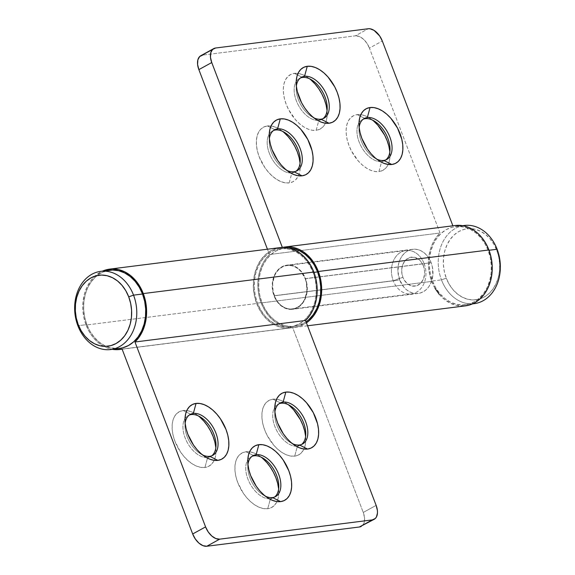 <?xml version="1.0" encoding="UTF-8"?>
<svg xmlns="http://www.w3.org/2000/svg" width="575" height="575" viewBox="0 0 575 575"><rect width="100%" height="100%" fill="white"/><g stroke="black" fill="none" stroke-linecap="round" stroke-linejoin="round"><path stroke-width="0.43" stroke-dasharray="2.88 2.16" d="M313.088 272.478L313.979 272.37L313.088 272.478L309.853 265.715L305.677 259.799L300.718 254.955L295.162 251.376L289.225 249.198L283.137 248.493L277.136 249.306L271.436 251.598L266.275 255.278L261.841 260.209L258.304 266.196L255.81 273.017L254.438 280.406L254.258 288.075L255.264 295.73L257.428 303.082A39.409 30.921 82.8 0 1 280.32 248.688A39.409 30.921 82.8 0 1 313.088 272.478A39.409 30.921 82.8 0 1 290.188 326.88A39.409 30.921 82.8 0 1 257.428 303.082L260.655 309.853L264.831 315.768L269.79 320.613L275.346 324.192L281.283 326.37L287.371 327.067L293.379 326.255L299.072 323.969L304.24 320.289L308.674 315.359L312.203 309.372L314.705 302.551L316.07 295.162L316.257 287.493L315.244 279.831L313.088 272.478M261.912 302.522L257.428 303.082L261.912 302.522L259.756 295.169L258.743 287.507L258.93 279.838L260.295 272.449L262.797 265.628L266.326 259.641L270.76 254.711L275.928 251.031L281.621 248.745L288.506 247.94A39.409 30.921 -97.2 0 0 284.812 248.12A39.409 30.921 -97.2 0 0 261.912 302.522A39.409 30.921 -97.2 0 0 294.68 326.312A39.409 30.921 -97.2 0 0 306.058 321.842L297.864 325.694L291.863 326.507L285.775 325.802L279.838 323.624L274.282 320.045L269.323 315.201L265.147 309.285L261.912 302.522M305.203 278.717L424.149 263.702A21.893 17.178 -97.2 0 0 405.95 250.484A21.893 17.178 -97.2 0 0 393.228 280.708L274.282 295.715A21.893 17.178 82.8 0 1 287.004 265.499A21.893 17.178 82.8 0 1 305.203 278.717A21.893 17.178 82.8 0 1 292.488 308.94A21.893 17.178 82.8 0 1 274.282 295.715L393.228 280.708A21.893 17.178 82.8 0 1 401.012 252.102A21.893 17.178 82.8 0 1 424.149 263.702L423.488 265.973A14.598 11.45 -97.2 0 0 408.063 258.24A14.598 11.45 -97.2 0 0 402.874 277.308L393.228 280.708L402.874 277.308L401.702 271.745L402.27 266.168L404.505 261.424L406.151 259.598L410.169 257.392L414.654 257.348L418.909 259.483L420.742 261.273L423.488 265.973L424.659 271.529L424.594 274.376L423.164 279.637L420.21 283.676L416.185 285.89L411.707 285.933L407.452 283.798L404.067 279.817L402.874 277.308A14.598 11.45 -97.2 0 0 418.298 285.042A14.598 11.45 -97.2 0 0 423.488 265.973L424.149 263.702A21.893 17.178 82.8 0 1 416.365 292.308A21.893 17.178 82.8 0 1 393.228 280.708A21.893 17.178 -97.2 0 0 411.434 293.926A21.893 17.178 -97.2 0 0 424.149 263.702L305.203 278.717L301.092 271.666L298.332 268.978L295.248 266.994L291.949 265.779L288.571 265.391L285.229 265.844L282.066 267.116L279.198 269.158L276.733 271.896L274.771 275.224L272.622 283.116L273.082 291.633L276.079 299.474L278.401 302.766L281.153 305.454L284.237 307.445L287.536 308.653L290.921 309.041L294.256 308.595L297.419 307.323L300.287 305.275L302.752 302.536L304.714 299.208L306.863 291.317L306.403 282.799L305.203 278.717M297.426 446.128A23.352 13.822 -118.8 0 1 296.168 446.2A23.352 13.822 -118.8 0 1 277.121 431.343A23.352 13.822 -118.8 0 1 274.778 407.301A23.352 13.822 -118.8 0 1 279.055 403.729A23.352 13.822 61.2 0 0 277.984 404.218A23.352 13.822 61.2 0 0 274.778 407.301A23.352 13.822 61.2 0 0 277.121 431.343A23.352 13.822 61.2 0 0 296.168 446.2A23.352 13.822 61.2 0 0 297.426 446.128L299.489 444.993L297.426 446.128A23.352 13.822 61.2 0 0 300.488 445.143A23.352 13.822 61.2 0 0 301.48 444.504A23.352 13.822 -118.8 0 1 297.426 446.128L297.246 446.789L297.426 446.128M305.613 436.332L305.728 441.478L305.002 446.092L303.463 450.002L301.171 453.05L298.217 455.12L294.702 456.14L297.246 446.789L294.702 456.14L290.77 456.061L286.573 454.89L282.268 452.676L278.027 449.499L274.009 445.481L267.238 435.577L264.752 430.064L262.991 424.465L262.042 418.981L261.92 413.835L262.646 409.22L264.184 405.317L266.477 402.27L269.438 400.193L272.952 399.179A31.014 18.364 61.2 0 0 264.752 430.064A31.014 18.364 61.2 0 0 294.702 456.14A31.014 18.364 61.2 0 0 303.959 449.018A31.014 18.364 61.2 0 0 305.785 439.602A31.014 18.364 61.2 0 0 305.613 436.339M288.168 404.613A31.014 18.364 61.2 0 0 285.502 402.716A31.014 18.364 61.2 0 0 276.575 399.215A31.014 18.364 61.2 0 0 272.952 399.179L281.046 403.24L272.952 399.179L276.884 399.258L281.082 400.423L285.38 402.644L289.627 405.821M292.366 443.62A23.352 13.822 -118.8 0 1 274.922 411.894A23.352 13.822 61.2 0 0 274.764 414.561A23.352 13.822 61.2 0 0 290.037 442.326A23.352 13.822 61.2 0 0 292.366 443.62M270.451 498.698A23.352 13.822 -118.8 0 1 269.193 498.777A23.352 13.822 -118.8 0 1 250.147 483.913A23.352 13.822 -118.8 0 1 247.803 459.878A23.352 13.822 -118.8 0 1 252.08 456.298A23.352 13.822 61.2 0 0 251.009 456.794A23.352 13.822 61.2 0 0 247.803 459.878A23.352 13.822 61.2 0 0 250.147 483.913A23.352 13.822 61.2 0 0 269.193 498.777A23.352 13.822 61.2 0 0 270.451 498.698L272.514 497.562L270.451 498.698A23.352 13.822 61.2 0 0 273.513 497.713A23.352 13.822 61.2 0 0 274.505 497.073A23.352 13.822 -118.8 0 1 270.451 498.698L270.272 499.366L270.451 498.698M267.727 508.71L270.272 499.366L267.727 508.71L263.796 508.631L259.598 507.459L255.293 505.245L251.052 502.068L247.034 498.051L243.39 493.35L237.777 482.633L236.023 477.034L235.067 471.558L234.945 466.411L235.671 461.797L237.209 457.887L239.502 454.839L242.463 452.769L245.978 451.749A31.014 18.364 61.2 0 0 237.777 482.633A31.014 18.364 61.2 0 0 267.727 508.71A31.014 18.364 61.2 0 0 276.985 501.587A31.014 18.364 61.2 0 0 278.81 492.171A31.014 18.364 61.2 0 0 278.638 488.908L278.753 494.047L278.034 498.662L276.496 502.572L274.196 505.619L271.242 507.689L267.727 508.71M261.194 457.183A31.014 18.364 61.2 0 0 258.527 455.292A31.014 18.364 61.2 0 0 249.6 451.785A31.014 18.364 61.2 0 0 245.978 451.749L254.078 455.81L245.978 451.749L249.909 451.828L254.107 452.999L258.405 455.213L262.653 458.39M265.391 496.189A23.352 13.822 -118.8 0 1 247.947 464.463A23.352 13.822 61.2 0 0 247.789 467.13A23.352 13.822 61.2 0 0 263.062 494.895A23.352 13.822 61.2 0 0 265.391 496.189M207.654 457.456A23.352 13.822 -118.8 0 1 206.396 457.527A23.352 13.822 -118.8 0 1 187.349 442.671A23.352 13.822 -118.8 0 1 185.006 418.629A23.352 13.822 -118.8 0 1 189.283 415.057A23.352 13.822 61.2 0 0 188.212 415.545A23.352 13.822 61.2 0 0 185.006 418.629A23.352 13.822 61.2 0 0 187.349 442.671A23.352 13.822 61.2 0 0 206.396 457.527A23.352 13.822 61.2 0 0 207.654 457.456L209.717 456.32L207.654 457.456A23.352 13.822 61.2 0 0 210.716 456.471A23.352 13.822 61.2 0 0 211.708 455.831A23.352 13.822 -118.8 0 1 207.654 457.456L207.474 458.117L207.654 457.456M204.93 467.468L207.474 458.124L204.93 467.468L200.998 467.389L196.801 466.217L192.496 464.003L188.255 460.827L184.237 456.809L180.593 452.108L174.98 441.392L173.226 435.793L172.27 430.316L172.148 425.169L172.874 420.555L174.412 416.645L176.705 413.598L179.666 411.527L183.181 410.507A31.014 18.364 61.2 0 0 174.98 441.392A31.014 18.364 61.2 0 0 204.93 467.468A31.014 18.364 61.2 0 0 214.188 460.345A31.014 18.364 61.2 0 0 216.013 450.929A31.014 18.364 61.2 0 0 215.841 447.666L215.956 452.805L215.23 457.42L213.692 461.33L211.399 464.377L208.445 466.447L204.93 467.468M198.397 415.941A31.014 18.364 61.2 0 0 195.73 414.05A31.014 18.364 61.2 0 0 186.803 410.543A31.014 18.364 61.2 0 0 183.181 410.507L191.274 414.568L183.181 410.507L187.112 410.586L191.31 411.757L195.608 413.971L199.856 417.148M202.594 454.947A23.352 13.822 -118.8 0 1 185.15 423.222A23.352 13.822 61.2 0 0 184.992 425.888A23.352 13.822 61.2 0 0 200.265 453.653A23.352 13.822 61.2 0 0 202.594 454.947M109.753 270.214A39.409 30.921 -97.2 0 0 86.861 324.609L77.884 325.745L86.861 324.609L90.088 331.373L94.264 337.295L99.231 342.132L104.779 345.712L110.716 347.897L119.478 348.421M280.183 247.602A40.502 31.776 -97.2 0 0 256.651 303.514L86.085 325.033A40.502 31.776 82.8 0 1 102.479 271.127M276.906 248.242L271.055 250.592L265.751 254.373L261.187 259.44L257.557 265.6L254.991 272.607L253.582 280.197L253.395 288.082L254.43 295.952L256.651 303.514A40.502 31.776 -97.2 0 0 290.325 327.966A40.502 31.776 -97.2 0 0 292.653 327.563L287.356 328.16L281.994 327.628L276.733 325.975L271.709 323.243L267.066 319.513L262.933 314.892L259.433 309.508L256.651 303.514L86.085 325.033A40.502 31.776 82.8 0 0 112.341 349.32L106.167 347.494L101.142 344.763L96.499 341.04L92.367 336.418L88.866 331.027L86.085 325.033L83.864 317.479L82.829 309.609L83.016 301.724L84.424 294.134L86.99 287.126L90.627 280.967L95.184 275.899L102.472 271.127M106.569 270.832L100.869 273.125L95.709 276.805L91.274 281.736L87.738 287.723L85.244 294.544L83.878 301.925L83.691 309.602L84.698 317.256L86.861 324.609A39.409 30.921 -97.2 0 0 119.622 348.407M292.653 327.563L122.087 349.082L292.653 327.563L363.256 512.454L292.653 327.563M361.05 526.513L363.522 524.105L364.248 522.265L364.528 517.673L363.256 512.454L376.136 505.375L363.256 512.454A14.598 8.639 61.2 0 1 361.308 526.377M431.142 262.71A22.26 17.466 -97.2 0 0 412.634 249.277A22.26 17.466 -97.2 0 0 399.704 279.996L274.023 295.859A22.26 17.466 82.8 0 1 286.961 265.132A22.26 17.466 82.8 0 1 305.462 278.573L431.142 262.71L305.462 278.573L306.683 282.728L307.151 291.388L304.966 299.41L302.967 302.788L300.466 305.577L297.548 307.654L294.335 308.947L290.943 309.408L287.5 309.012L284.151 307.783L281.01 305.756L278.207 303.025L275.849 299.683L274.023 295.859L272.234 287.378L273.111 278.875L274.519 275.022L276.518 271.644L279.026 268.856L281.937 266.778L285.157 265.485L288.549 265.025L291.985 265.42L295.342 266.656L298.475 268.676L301.278 271.407L305.462 278.573A22.26 17.466 82.8 0 1 292.531 309.3A22.26 17.466 82.8 0 1 274.023 295.859L399.704 279.996A22.26 17.466 -97.2 0 0 418.212 293.437A22.26 17.466 -97.2 0 0 431.142 262.71L426.959 255.552L424.156 252.813L421.022 250.793L417.666 249.564L414.23 249.169L410.838 249.622L407.618 250.916L404.707 253L402.198 255.782L400.2 259.167L398.791 263.019L397.914 271.522L399.704 279.996L403.887 287.162L406.69 289.901L409.831 291.92L413.181 293.149L416.616 293.545L420.009 293.085L423.229 291.791L426.147 289.714L428.648 286.932L430.646 283.547L432.831 275.526L432.364 266.865L431.142 262.71M300.078 163.099L300.193 168.245L299.467 172.859L297.929 176.769L295.636 179.817L292.675 181.887L289.168 182.907L291.892 172.895A23.352 13.822 -118.8 0 1 290.634 172.967A23.352 13.822 -118.8 0 1 271.587 158.111A23.352 13.822 -118.8 0 1 269.244 134.068A23.352 13.822 -118.8 0 1 273.52 130.496A23.352 13.822 61.2 0 0 272.449 130.985A23.352 13.822 61.2 0 0 269.244 134.068A23.352 13.822 61.2 0 0 271.587 158.111A23.352 13.822 61.2 0 0 290.634 172.967A23.352 13.822 61.2 0 0 291.892 172.895L293.954 171.76L291.892 172.895A23.352 13.822 61.2 0 0 294.953 171.911A23.352 13.822 61.2 0 0 295.945 171.271A23.352 13.822 -118.8 0 1 291.892 172.895L289.168 182.907A31.014 18.364 61.2 0 0 298.425 175.785A31.014 18.364 61.2 0 0 300.251 166.369A31.014 18.364 61.2 0 0 300.078 163.106M282.634 131.38A31.014 18.364 61.2 0 0 279.967 129.49A31.014 18.364 61.2 0 0 271.041 125.983A31.014 18.364 61.2 0 0 267.418 125.947L275.511 130.007L267.418 125.947L271.35 126.026L275.54 127.197L279.845 129.411L284.093 132.588M309.609 78.811A31.014 18.364 61.2 0 0 306.942 76.913A31.014 18.364 61.2 0 0 298.015 73.413A31.014 18.364 61.2 0 0 294.393 73.377A31.014 18.364 61.2 0 0 286.185 104.262A31.014 18.364 61.2 0 0 316.142 130.331L318.866 120.326A23.352 13.822 -118.8 0 1 317.608 120.398A23.352 13.822 -118.8 0 1 298.562 105.541A23.352 13.822 -118.8 0 1 296.218 81.499A23.352 13.822 -118.8 0 1 300.495 77.927A23.352 13.822 61.2 0 0 299.424 78.416A23.352 13.822 61.2 0 0 296.218 81.499A23.352 13.822 61.2 0 0 298.562 105.541A23.352 13.822 61.2 0 0 317.608 120.398A23.352 13.822 61.2 0 0 318.866 120.326L320.922 119.19L318.866 120.326A23.352 13.822 61.2 0 0 321.928 119.341A23.352 13.822 61.2 0 0 322.92 118.702A23.352 13.822 -118.8 0 1 318.866 120.326L316.142 130.331A31.014 18.364 61.2 0 0 325.4 123.215A31.014 18.364 61.2 0 0 327.225 113.8A31.014 18.364 61.2 0 0 327.053 110.537L327.168 115.676L326.442 120.29L324.904 124.2L322.611 127.247L319.65 129.317L316.142 130.331L312.211 130.259L308.013 129.088L303.708 126.874L299.467 123.697L295.442 119.679L288.679 109.775L286.185 104.262L284.431 98.663L283.475 93.179L283.36 88.032L284.086 83.418L285.624 79.515L287.917 76.468L290.878 74.391L294.393 73.377L302.486 77.438L294.393 73.377L298.317 73.456L302.515 74.621L306.82 76.842L311.061 80.018M372.406 120.053A31.014 18.364 61.2 0 0 369.739 118.155A31.014 18.364 61.2 0 0 360.812 114.655A31.014 18.364 61.2 0 0 357.19 114.619A31.014 18.364 61.2 0 0 348.982 145.504A31.014 18.364 61.2 0 0 378.939 171.58L381.663 161.568A23.352 13.822 -118.8 0 1 380.406 161.64A23.352 13.822 -118.8 0 1 361.359 146.783A23.352 13.822 -118.8 0 1 359.016 122.741A23.352 13.822 -118.8 0 1 363.292 119.169A23.352 13.822 61.2 0 0 362.221 119.657A23.352 13.822 61.2 0 0 359.016 122.741A23.352 13.822 61.2 0 0 361.359 146.783A23.352 13.822 61.2 0 0 380.406 161.64A23.352 13.822 61.2 0 0 381.663 161.568L383.726 160.432L381.663 161.568A23.352 13.822 61.2 0 0 384.725 160.583A23.352 13.822 61.2 0 0 385.717 159.943A23.352 13.822 -118.8 0 1 381.663 161.568L378.939 171.58A31.014 18.364 61.2 0 0 388.197 164.457A31.014 18.364 61.2 0 0 390.022 155.042A31.014 18.364 61.2 0 0 389.85 151.778L389.965 156.917L389.239 161.532L387.701 165.442L385.408 168.489L382.447 170.559L378.939 171.58L375.008 171.501L370.81 170.329L366.505 168.116L362.264 164.939L358.239 160.921L351.476 151.017L348.982 145.504L347.228 139.905L346.279 134.421L346.157 129.274L346.883 124.66L348.421 120.757L350.714 117.71L353.675 115.632L357.19 114.619L365.283 118.68L357.19 114.619L361.114 114.698L365.312 115.862L369.617 118.083L373.858 121.26M472.679 303.801A39.409 30.921 82.8 0 1 441.456 279.86L446.279 278.163A35.758 28.06 -97.2 0 0 484.071 297.11A35.758 28.06 -97.2 0 0 496.786 250.391L497.116 249.255L496.786 250.391L498.748 257.061L499.661 264.011L499.495 270.976L498.252 277.675L495.988 283.863L492.775 289.297L488.757 293.768L484.071 297.11L478.903 299.187L473.448 299.927L467.928 299.295L462.544 297.311L457.499 294.062L452.999 289.671L449.212 284.302L446.279 278.163L444.317 271.486L443.404 264.536L443.569 257.578L444.806 250.88L447.077 244.691L450.283 239.257L454.308 234.78L458.994 231.445L464.162 229.36L469.61 228.627L475.137 229.26L480.52 231.243L485.559 234.492L490.065 238.884L493.853 244.253L496.786 250.391A35.758 28.06 -97.2 0 0 458.994 231.445A35.758 28.06 -97.2 0 0 446.279 278.163L441.456 279.86A39.409 30.921 -97.2 0 0 474.224 303.658M432.479 280.995L441.456 279.86L432.479 280.995L430.323 273.643L429.309 265.981L429.496 258.312L430.862 250.923L433.356 244.109L436.892 238.115L441.327 233.191L446.495 229.504L452.187 227.218L458.196 226.406L464.284 227.103L470.221 229.288L475.769 232.868L480.736 237.705L484.912 243.627L488.139 250.391A39.409 30.921 82.8 0 1 465.247 304.786A39.409 30.921 82.8 0 1 432.479 280.995A39.409 30.921 82.8 0 1 455.378 226.593A39.409 30.921 82.8 0 1 488.139 250.391L490.302 257.744L491.309 265.398L491.122 273.075L489.756 280.456L487.262 287.277L483.726 293.264L479.291 298.195L474.131 301.875L468.431 304.168L462.422 304.98L456.334 304.283L450.405 302.098L444.849 298.518L439.889 293.674L435.713 287.759L432.479 280.995M489.03 250.276L488.139 250.391L489.03 250.276M435.031 288.37L431.71 281.419A40.502 31.776 -97.2 0 1 440.033 232.997L269.467 254.524L267.44 249.212L269.467 254.524L265.628 258.944L262.466 264.162L260.072 270.027L258.52 276.381L257.837 283.037L258.06 289.807L259.174 296.506L261.143 302.946A40.502 31.776 82.8 0 1 269.467 254.524L440.033 232.997L369.423 48.106L382.31 41.019L369.423 48.106L440.033 232.997L436.195 237.425L433.033 242.636L430.639 248.508L429.087 254.854L428.404 261.51L428.627 268.281L429.733 274.979L431.71 281.419L261.143 302.946L264.464 309.896L268.755 315.977L273.851 320.958L279.565 324.638L285.66 326.88L291.92 327.592L298.094 326.758L306.446 322.855A40.502 31.776 82.8 0 1 294.817 327.398A40.502 31.776 82.8 0 1 261.143 302.946L431.71 281.419A40.502 31.776 -97.2 0 0 465.383 305.871M455.127 225.522L282.347 247.437A40.502 31.776 82.8 0 1 282.44 247.423L452.913 225.917A40.502 31.776 -97.2 0 1 455.242 225.508M439.322 294.457L444.418 299.431L450.124 303.111L456.227 305.354L465.232 305.893M202.723 55.092L215.603 48.005L202.723 55.092L355.328 35.837L368.216 28.75L355.328 35.837L202.723 55.092A14.598 8.639 61.2 0 0 200.804 55.703L201.07 55.574M369.423 48.106L366.785 43.06L363.177 38.956L359.159 36.419L355.328 35.837A14.598 8.639 61.2 0 1 369.423 48.106M289.168 182.907L285.236 182.828L281.038 181.657L276.733 179.443L272.493 176.266L268.467 172.248L264.831 167.548L259.217 156.831L257.456 151.232L256.507 145.755L256.385 140.609L257.111 135.987L258.649 132.085L260.942 129.037L263.903 126.967L267.418 125.947A31.014 18.364 61.2 0 0 259.217 156.831A31.014 18.364 61.2 0 0 289.168 182.907M464.356 225.465A39.409 30.921 -97.2 0 0 441.456 279.86A39.409 30.921 82.8 0 1 462.825 225.709M359.159 127.334A23.352 13.822 61.2 0 0 359.001 130A23.352 13.822 61.2 0 0 374.268 157.766A23.352 13.822 61.2 0 0 376.603 159.059A23.352 13.822 -118.8 0 1 359.159 127.334M296.362 86.092A23.352 13.822 61.2 0 0 296.204 88.758A23.352 13.822 61.2 0 0 311.47 116.524A23.352 13.822 61.2 0 0 313.806 117.817A23.352 13.822 -118.8 0 1 296.362 86.092M269.387 138.661A23.352 13.822 61.2 0 0 269.229 141.328A23.352 13.822 61.2 0 0 284.503 169.093A23.352 13.822 61.2 0 0 286.832 170.387A23.352 13.822 -118.8 0 1 269.387 138.661M280.32 248.688L284.812 248.12M287.004 265.499L405.95 250.484M277.984 404.218L280.047 403.089M274.764 414.561L274.749 408.631M290.037 442.326L295.033 445.51M251.009 456.794L253.072 455.659M247.789 467.13L247.775 461.2M263.062 494.895L268.058 498.087M188.212 415.545L190.275 414.417M184.992 425.888L184.978 419.958M200.265 453.653L205.261 456.845M122.123 349.19L290.325 327.966M210.716 456.471L212.779 455.342M200.732 417.234L195.73 414.05M215.999 445L216.013 450.929M273.513 497.713L275.576 496.584M263.53 458.476L258.527 455.292M278.796 486.242L278.81 492.171M300.488 445.143L302.551 444.015M290.497 405.907L285.502 402.716M305.771 433.672L305.785 439.602M292.488 308.94L411.434 293.926M290.188 326.88L294.68 326.312M412.634 249.277L286.961 265.132M284.963 132.674L279.967 129.49M300.236 160.439L300.251 166.369M294.953 171.911L297.016 170.782M311.938 80.105L306.942 76.913M327.211 107.87L327.225 113.8M321.928 119.341L323.991 118.206M374.735 121.347L369.739 118.155M390.008 149.112L390.022 155.042M384.725 160.583L386.788 159.455M465.247 304.786L472.528 303.873M307.56 325.788L294.817 327.398M455.378 226.593L462.659 225.68M359.001 130L358.987 124.071M374.268 157.766L379.27 160.95M362.221 119.657L364.284 118.529M296.204 88.758L296.19 82.829M311.47 116.524L316.473 119.708M299.424 78.416L301.487 77.287M269.229 141.328L269.215 135.398M284.503 169.093L289.498 172.284M272.449 130.985L274.512 129.857M418.212 293.437L292.531 309.3"/><path stroke-width="0.86" d="M313.979 272.37L317.572 271.918A39.409 30.921 -97.2 0 0 288.506 247.94L293.717 248.63L299.654 250.808L305.21 254.387L310.169 259.232L314.345 265.147L317.572 271.918L319.736 279.27L320.742 286.925L320.562 294.594L319.19 301.983L316.696 308.804L313.159 314.791L308.725 319.722L306.058 321.849A39.409 30.921 -97.2 0 0 317.572 271.918L313.979 272.37M279.055 403.729A23.352 13.822 -118.8 0 1 281.046 403.24A23.352 13.822 61.2 0 0 279.055 403.729M283.108 402.105L281.046 403.24L283.108 402.105A23.352 13.822 61.2 0 0 274.922 411.894A23.352 13.822 -118.8 0 1 280.047 403.089A23.352 13.822 -118.8 0 1 283.108 402.105L285.832 392.092L283.108 402.105A23.352 13.822 -118.8 0 1 304.628 419.283A23.352 13.822 -118.8 0 1 302.551 444.015A23.352 13.822 -118.8 0 1 299.489 444.993A23.352 13.822 -118.8 0 1 292.366 443.62A23.352 13.822 61.2 0 0 299.489 444.993L307.582 449.053A31.014 18.364 -118.8 0 1 295.033 445.51A31.014 18.364 -118.8 0 1 274.749 408.631A31.014 18.364 -118.8 0 1 285.832 392.092L282.325 393.113L279.364 395.183L277.071 398.231L275.533 402.141L274.807 406.755L274.922 411.901L275.878 417.378L277.632 422.984L283.245 433.694L286.889 438.394L290.907 442.412L295.155 445.589L299.46 447.803L303.65 448.974L307.582 449.053L311.097 448.033L314.058 445.963L316.351 442.915L317.889 439.012L318.615 434.391L318.493 429.245L317.544 423.768L313.296 412.656L306.533 402.752L302.507 398.734L298.267 395.557L293.962 393.343L289.764 392.172L285.832 392.092A31.014 18.364 -118.8 0 1 315.783 418.169A31.014 18.364 -118.8 0 1 307.582 449.053L299.489 444.993A23.352 13.822 61.2 0 0 305.663 421.734A23.352 13.822 61.2 0 0 283.108 402.105M252.08 456.298A23.352 13.822 -118.8 0 1 254.078 455.81A23.352 13.822 61.2 0 0 252.08 456.298M256.134 454.674L254.078 455.81L256.134 454.674A23.352 13.822 61.2 0 0 247.947 464.463A23.352 13.822 -118.8 0 1 253.072 455.659A23.352 13.822 -118.8 0 1 256.134 454.674L258.858 444.669L256.134 454.674A23.352 13.822 -118.8 0 1 277.653 471.852A23.352 13.822 -118.8 0 1 275.576 496.584A23.352 13.822 -118.8 0 1 272.514 497.562A23.352 13.822 -118.8 0 1 265.391 496.189A23.352 13.822 61.2 0 0 272.514 497.562L280.607 501.623A31.014 18.364 -118.8 0 1 268.058 498.087A31.014 18.364 -118.8 0 1 247.775 461.2A31.014 18.364 -118.8 0 1 258.858 444.669L255.35 445.683L252.389 447.753L250.096 450.8L248.558 454.71L247.832 459.324L247.947 464.471L248.903 469.948L250.657 475.554L256.27 486.27L259.914 490.971L263.939 494.982L268.18 498.158L272.485 500.379L276.683 501.544L280.607 501.623L284.122 500.609L287.083 498.532L289.376 495.485L290.914 491.582L291.64 486.967L291.525 481.821L290.569 476.337L288.815 470.738L283.195 460.022L279.558 455.321L275.533 451.303L271.292 448.126L266.987 445.912L262.789 444.741L258.858 444.669A31.014 18.364 -118.8 0 1 288.815 470.738A31.014 18.364 -118.8 0 1 280.607 501.623L272.514 497.562A23.352 13.822 61.2 0 0 278.688 474.31A23.352 13.822 61.2 0 0 256.134 454.674M189.283 415.057A23.352 13.822 -118.8 0 1 191.274 414.568A23.352 13.822 61.2 0 0 189.283 415.057M193.337 413.432L191.274 414.568L193.337 413.432A23.352 13.822 61.2 0 0 185.15 423.222A23.352 13.822 -118.8 0 1 190.275 414.417A23.352 13.822 -118.8 0 1 193.337 413.432L196.061 403.42L193.337 413.432A23.352 13.822 -118.8 0 1 214.856 430.61A23.352 13.822 -118.8 0 1 212.779 455.342A23.352 13.822 -118.8 0 1 209.717 456.32A23.352 13.822 -118.8 0 1 202.594 454.947A23.352 13.822 61.2 0 0 209.717 456.32L217.81 460.381A31.014 18.364 -118.8 0 1 205.261 456.845A31.014 18.364 -118.8 0 1 184.978 419.958A31.014 18.364 -118.8 0 1 196.061 403.42L192.553 404.441L189.592 406.511L187.299 409.558L185.761 413.468L185.035 418.082L185.15 423.229L186.106 428.706L187.86 434.312L193.473 445.028L197.117 449.729L201.142 453.74L205.383 456.917L209.688 459.137L213.886 460.302L217.81 460.381L221.325 459.368L224.286 457.29L226.579 454.243L228.117 450.34L228.843 445.726L228.721 440.579L227.772 435.095L226.018 429.496L220.397 418.78L216.761 414.079L212.736 410.061L208.495 406.884L204.19 404.671L199.992 403.499L196.061 403.42A31.014 18.364 -118.8 0 1 226.018 429.496A31.014 18.364 -118.8 0 1 217.81 460.381L209.717 456.32A23.352 13.822 61.2 0 0 215.891 433.068A23.352 13.822 61.2 0 0 193.337 413.432M119.478 348.421L122.813 347.782L128.505 345.496L133.673 341.809L138.108 336.885L141.644 330.891L144.138 324.077L145.504 316.688L145.691 309.019L144.677 301.357L142.521 294.005L133.544 295.14A39.409 30.921 82.8 0 1 110.644 349.535A39.409 30.921 82.8 0 1 77.884 325.745L78.214 324.609A35.758 28.06 82.8 0 1 90.929 277.89A35.758 28.06 82.8 0 1 128.721 296.837L133.544 295.14A39.409 30.921 -97.2 0 0 91.892 274.253A39.409 30.921 -97.2 0 0 77.884 325.745A39.409 30.921 82.8 0 1 100.776 271.342A39.409 30.921 82.8 0 1 133.544 295.14L142.521 294.005A39.409 30.921 -97.2 0 0 109.753 270.214L100.776 271.342M102.472 271.127L106.339 269.761L112.513 268.928L118.773 269.646L124.876 271.889L130.583 275.569L135.678 280.543L139.969 286.63L143.29 293.581L313.857 272.054A40.502 31.776 -97.2 0 0 280.183 247.602L109.617 269.129A40.502 31.776 82.8 0 1 143.29 293.581A40.502 31.776 82.8 0 1 134.967 342.003L305.533 320.476A40.502 31.776 -97.2 0 0 313.857 272.054L143.29 293.581L145.267 300.021L146.373 306.719L146.596 313.49L145.913 320.146L144.361 326.492L141.968 332.364L138.805 337.575L134.967 342.003L205.577 526.894L192.69 533.981L122.087 349.082L116.79 349.686L112.341 349.32A40.502 31.776 82.8 0 0 119.758 349.492A40.502 31.776 82.8 0 0 122.087 349.082L192.69 533.981L195.335 539.027L198.936 543.123L202.961 545.661L206.784 546.25L219.672 539.163L215.841 538.581L211.823 536.044L208.215 531.94L205.577 526.894L134.967 342.003L305.533 320.476L376.136 505.375L377.416 510.586L377.473 513.008L376.402 517.018L375.324 518.456L372.277 519.908L219.672 539.163L372.277 519.908L359.397 526.995L206.784 546.25L359.397 526.995L374.196 519.297A14.598 8.639 -118.8 0 1 372.277 519.908L359.397 526.995A14.598 8.639 61.2 0 0 361.308 526.377M102.479 271.127A40.502 31.776 82.8 0 1 109.617 269.129M110.644 349.535L119.622 348.407A39.409 30.921 -97.2 0 0 142.521 294.005L139.287 287.241L135.111 281.326L130.151 276.482L124.595 272.902L118.666 270.717L112.578 270.02L106.569 270.832M289.627 405.821L293.645 409.831L300.416 419.743L302.903 425.248L304.657 430.855L305.613 436.332M262.653 458.39L266.671 462.408L270.315 467.108L273.441 472.312L275.928 477.825L277.682 483.424L278.638 488.901A31.014 18.364 61.2 0 0 261.194 457.183M199.856 417.148L203.873 421.166L207.518 425.867L210.644 431.07L213.131 436.576L214.885 442.182L215.841 447.659A31.014 18.364 61.2 0 0 198.397 415.941M276.906 248.242L283.08 247.408L289.34 248.12L295.435 250.362L301.149 254.042L306.245 259.023L310.536 265.104L313.857 272.054L315.826 278.494L316.94 285.193L317.163 291.963L316.48 298.619L314.928 304.973L312.534 310.838L309.372 316.056L305.533 320.476L376.136 505.375A14.598 8.639 -118.8 0 1 374.196 519.297M78.214 324.609L81.147 330.747L84.935 336.116L89.441 340.508L94.48 343.757L99.863 345.74L105.39 346.373L110.838 345.64L116.006 343.555L120.692 340.22L124.718 335.743L127.923 330.309L130.194 324.12L131.431 317.422L131.596 310.464L130.683 303.514L128.721 296.837L125.788 290.698L122.001 285.329L117.501 280.938L112.456 277.689L107.072 275.705L101.552 275.073L96.097 275.813L90.929 277.89L86.243 281.232L82.225 285.703L79.012 291.137L76.748 297.325L75.505 304.024L75.339 310.989L76.252 317.939L78.214 324.609L77.884 325.745A39.409 30.921 -97.2 0 0 119.528 346.624A39.409 30.921 -97.2 0 0 133.544 295.14L128.721 296.837A35.758 28.06 82.8 0 1 116.006 343.555A35.758 28.06 82.8 0 1 78.214 324.609M211.708 455.831A23.352 13.822 61.2 0 0 212.362 430.855A23.352 13.822 61.2 0 0 191.274 414.568A23.352 13.822 -118.8 0 1 200.732 417.234A23.352 13.822 -118.8 0 1 215.999 445A23.352 13.822 -118.8 0 1 211.708 455.831M274.505 497.073A23.352 13.822 61.2 0 0 275.159 472.097A23.352 13.822 61.2 0 0 254.078 455.81A23.352 13.822 -118.8 0 1 263.53 458.476A23.352 13.822 -118.8 0 1 278.796 486.242A23.352 13.822 -118.8 0 1 274.505 497.073M301.48 444.504A23.352 13.822 61.2 0 0 302.134 419.52A23.352 13.822 61.2 0 0 281.046 403.24A23.352 13.822 -118.8 0 1 290.497 405.907A23.352 13.822 -118.8 0 1 305.771 433.672A23.352 13.822 -118.8 0 1 301.48 444.504M305.613 436.339A31.014 18.364 61.2 0 0 288.168 404.613M206.784 546.25L219.672 539.163A14.598 8.639 -118.8 0 1 205.577 526.894L192.69 533.981A14.598 8.639 61.2 0 0 206.784 546.25M275.511 130.007A23.352 13.822 -118.8 0 1 284.963 132.674A23.352 13.822 -118.8 0 1 300.236 160.439A23.352 13.822 -118.8 0 1 295.945 171.271A23.352 13.822 61.2 0 0 296.599 146.294A23.352 13.822 61.2 0 0 275.511 130.007L277.574 128.872A23.352 13.822 -118.8 0 1 299.093 146.05A23.352 13.822 -118.8 0 1 297.016 170.782A23.352 13.822 -118.8 0 1 293.954 171.76A23.352 13.822 61.2 0 0 300.128 148.508A23.352 13.822 61.2 0 0 277.574 128.872L280.298 118.86A31.014 18.364 -118.8 0 1 310.248 144.936A31.014 18.364 -118.8 0 1 302.048 175.821L293.954 171.76L302.048 175.821L305.562 174.807L308.523 172.73L310.816 169.683L312.354 165.78L313.08 161.165L312.958 156.019L312.009 150.535L307.762 139.423L300.991 129.519L296.973 125.501L292.732 122.324L288.427 120.11L284.23 118.939L280.298 118.86L276.783 119.88L273.829 121.95L271.537 124.998L269.998 128.908L269.272 133.522L269.387 138.668L270.343 144.145L272.097 149.752L277.711 160.461L281.355 165.169L285.373 169.179L289.62 172.356L293.918 174.577L298.116 175.742L302.048 175.821A31.014 18.364 -118.8 0 1 289.498 172.284A31.014 18.364 -118.8 0 1 269.215 135.398A31.014 18.364 -118.8 0 1 280.298 118.86L277.574 128.872A23.352 13.822 61.2 0 0 269.387 138.661A23.352 13.822 -118.8 0 1 274.512 129.857A23.352 13.822 -118.8 0 1 277.574 128.872L275.511 130.007A23.352 13.822 61.2 0 0 273.52 130.496A23.352 13.822 -118.8 0 1 275.511 130.007M300.078 163.106A31.014 18.364 61.2 0 0 282.634 131.38M302.486 77.438A23.352 13.822 -118.8 0 1 311.938 80.105A23.352 13.822 -118.8 0 1 327.211 107.87A23.352 13.822 -118.8 0 1 322.92 118.702A23.352 13.822 61.2 0 0 323.574 93.718A23.352 13.822 61.2 0 0 302.486 77.438L304.549 76.302A23.352 13.822 -118.8 0 1 326.061 93.481A23.352 13.822 -118.8 0 1 323.991 118.206A23.352 13.822 -118.8 0 1 320.922 119.19A23.352 13.822 61.2 0 0 327.103 95.932A23.352 13.822 61.2 0 0 304.549 76.302L307.273 66.29A31.014 18.364 -118.8 0 1 337.223 92.367A31.014 18.364 -118.8 0 1 329.022 123.251L320.922 119.19L329.022 123.251L332.537 122.231L335.498 120.161L337.791 117.113L339.329 113.203L340.055 108.589L339.933 103.442L338.977 97.966L337.223 92.367L334.736 86.854L327.966 76.949L323.948 72.932L319.707 69.755L315.402 67.541L311.204 66.369L307.273 66.29L303.758 67.311L300.804 69.381L298.504 72.428L296.966 76.338L296.247 80.953L296.362 86.099L297.318 91.576L301.559 102.688L304.685 107.892L308.329 112.592L312.347 116.61L316.595 119.787L320.893 122.001L325.091 123.172L329.022 123.251A31.014 18.364 -118.8 0 1 316.473 119.708A31.014 18.364 -118.8 0 1 296.19 82.829A31.014 18.364 -118.8 0 1 307.273 66.29L304.549 76.302A23.352 13.822 61.2 0 0 296.362 86.092A23.352 13.822 -118.8 0 1 301.487 77.287A23.352 13.822 -118.8 0 1 304.549 76.302L302.486 77.438A23.352 13.822 61.2 0 0 300.495 77.927A23.352 13.822 -118.8 0 1 302.486 77.438M311.061 80.018L315.086 84.029L318.73 88.73L321.849 93.941L324.343 99.446L326.097 105.052L327.053 110.529A31.014 18.364 61.2 0 0 309.609 78.811M365.283 118.68A23.352 13.822 -118.8 0 1 374.735 121.347A23.352 13.822 -118.8 0 1 390.008 149.112A23.352 13.822 -118.8 0 1 385.717 159.943A23.352 13.822 61.2 0 0 386.371 134.96A23.352 13.822 61.2 0 0 365.283 118.68L367.346 117.544A23.352 13.822 -118.8 0 1 388.858 134.722A23.352 13.822 -118.8 0 1 386.788 159.455A23.352 13.822 -118.8 0 1 383.726 160.432A23.352 13.822 61.2 0 0 389.9 137.173A23.352 13.822 61.2 0 0 367.346 117.544L370.07 107.532A31.014 18.364 -118.8 0 1 400.02 133.608A31.014 18.364 -118.8 0 1 391.819 164.493L383.726 160.432L391.819 164.493L395.334 163.472L398.295 161.403L400.588 158.355L402.126 154.445L402.852 149.831L402.73 144.684L401.774 139.208L397.533 128.096L390.763 118.191L386.745 114.173L382.504 110.997L378.199 108.783L374.002 107.611L370.07 107.532L366.555 108.553L363.601 110.623L361.308 113.67L359.77 117.58L359.044 122.195L359.159 127.341L360.115 132.818L361.869 138.424L367.482 149.133L371.127 153.834L375.144 157.852L379.392 161.029L383.69 163.243L387.888 164.414L391.819 164.493A31.014 18.364 -118.8 0 1 379.27 160.95A31.014 18.364 -118.8 0 1 358.987 124.071A31.014 18.364 -118.8 0 1 370.07 107.532L367.346 117.544A23.352 13.822 61.2 0 0 359.159 127.334A23.352 13.822 -118.8 0 1 364.284 118.529A23.352 13.822 -118.8 0 1 367.346 117.544L365.283 118.68A23.352 13.822 61.2 0 0 363.292 119.169A23.352 13.822 -118.8 0 1 365.283 118.68M373.858 121.26L377.883 125.271L384.653 135.183L387.14 140.688L388.894 146.294L389.85 151.771A31.014 18.364 61.2 0 0 372.406 120.053M472.528 303.873L474.224 303.658A39.409 30.921 -97.2 0 0 497.116 249.255A39.409 30.921 82.8 0 1 472.679 303.801M462.825 225.709A39.409 30.921 82.8 0 1 497.116 249.255L489.03 250.276L497.116 249.255A39.409 30.921 -97.2 0 0 464.356 225.465L462.659 225.68M307.56 325.788L465.383 305.871A40.502 31.776 -97.2 0 0 488.915 249.967L318.349 271.486A40.502 31.776 82.8 0 1 306.446 322.855L309.249 320.627L313.813 315.56L317.443 309.4L320.009 302.393L321.418 294.803L321.605 286.918L320.57 279.048L318.349 271.486L488.915 249.967A40.502 31.776 -97.2 0 0 455.242 225.508L284.675 247.034A40.502 31.776 82.8 0 1 318.349 271.486L315.567 265.492L312.067 260.108L307.934 255.487L303.291 251.757L298.267 249.025L293.006 247.372L287.644 246.84L282.347 247.437L211.744 62.546L210.472 57.328L210.752 52.735L212.556 49.464L215.603 48.005L368.216 28.75L370.063 28.786L374.066 30.382L379.665 35.973L382.31 41.019L452.877 225.81L382.31 41.019A14.598 8.639 -118.8 0 0 368.216 28.75L215.603 48.005A14.598 8.639 -118.8 0 0 213.692 48.623A14.598 8.639 -118.8 0 0 211.744 62.546L198.864 69.625L267.44 249.212L198.864 69.625L211.744 62.546L282.347 247.423M282.44 247.423A40.502 31.776 82.8 0 1 284.675 247.034M435.031 288.37L439.322 294.457M465.232 305.893L468.661 305.239L474.512 302.881L479.816 299.101L484.373 294.033L488.01 287.874L490.576 280.866L491.984 273.276L492.171 265.391L491.136 257.521L488.915 249.967L486.134 243.972L482.633 238.582L478.501 233.96L473.857 230.237L468.833 227.506L463.565 225.846L455.127 225.522M202.723 55.092L199.676 56.544L197.872 59.822L197.584 64.414L198.864 69.625A14.598 8.639 61.2 0 1 200.804 55.703L213.692 48.623M284.093 132.588L288.111 136.606L291.755 141.306L294.882 146.51L297.368 152.016L299.122 157.622L300.078 163.099M376.603 159.059A23.352 13.822 61.2 0 0 383.726 160.432A23.352 13.822 -118.8 0 1 376.603 159.059M313.806 117.817A23.352 13.822 61.2 0 0 320.922 119.19A23.352 13.822 -118.8 0 1 313.806 117.817M286.832 170.387A23.352 13.822 61.2 0 0 293.954 171.76A23.352 13.822 -118.8 0 1 286.832 170.387M119.873 349.478L122.123 349.19"/></g></svg>
